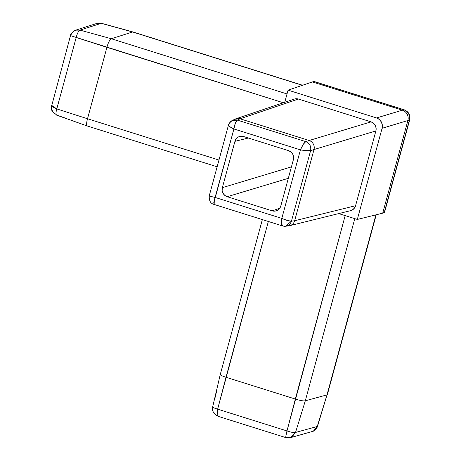 <?xml version="1.0" encoding="UTF-8"?>
<svg xmlns="http://www.w3.org/2000/svg" width="461" height="461" viewBox="0 0 461 461"><rect width="100%" height="100%" fill="white"/><g stroke="black" fill="none" stroke-linecap="round" stroke-linejoin="round"><path stroke-width="0.69" d="M384.514 212.216L382.711 213.172L357.327 219.442L382.711 213.172L407.881 120.528L382.088 128.296L357.327 219.442L338.714 213.593L357.327 219.442L382.088 128.296L382.342 125.208L381.356 121.981L379.23 119.399L376.545 117.953L288.062 90.149L284.765 102.29L288.062 90.149L312.402 81.931L288.062 90.149L376.545 117.953L402.344 110.185L312.402 81.931L313.981 81.539L314.69 81.879M294.112 99.132L295.818 98.763L298.428 99.052L371.047 121.865L373.393 123.133L375.254 125.398L376.113 128.216L375.894 130.918L355.575 205.715L354.405 208.118L352.267 210.003L350.481 210.689M409.685 119.86A8.315 1.285 -164.8 0 1 409.374 120.114A8.315 7.993 -105.7 0 0 403.83 109.77L402.344 110.185L403.83 109.77L313.981 81.539L312.402 81.931L402.344 110.185L376.545 117.953A8.315 7.964 73.8 0 1 382.088 128.296L407.881 120.528L382.711 213.172L384.226 212.665L409.374 120.114L407.881 120.528A8.315 7.964 -106.2 0 0 402.344 110.185A8.315 7.964 73.8 0 1 407.881 120.528L409.374 120.114L384.226 212.665M87.273 125.991L56.57 115.117A7.134 1.925 109.8 0 1 56.789 108.905L51.557 105.304L52.312 106.71L56.789 108.905L87.515 118.748C86.276 123.473 86.316 125.888 87.636 126.009C86.316 125.888 86.276 123.473 87.515 118.748L218.969 160.048L87.515 118.742L106.917 47.333L76.198 37.479L56.789 108.905L87.515 118.748L106.917 47.339A8.31 2.178 -73.4 0 1 111.343 38.753L287.03 93.946L111.343 38.747L132.601 31.97L111.343 38.747L79.995 30.115L111.343 38.753A8.31 2.178 106.6 0 0 106.917 47.333L283.348 102.768L71.536 35.958L70.573 35.601L71.997 32.84L74.175 30.841M132.958 31.965L302.381 85.314L132.601 31.97L101.259 23.332L79.995 30.115A7.134 2.005 105.7 0 0 76.198 37.479L56.789 108.905C55.666 112.933 55.7 115.008 56.893 115.135L64.586 117.855M101.725 23.459A7.134 1.527 105.1 0 0 101.529 23.315A7.134 1.527 105.1 0 0 101.259 23.332L132.918 31.947L101.512 23.309L96.81 23.43L75.662 30.172L79.995 30.115C78.566 30.852 77.298 33.307 76.198 37.479M313.981 81.539L403.83 109.77C408.342 111.729 410.192 115.175 409.374 120.114L409.679 119.877C410.532 115.037 408.688 111.666 404.147 109.77L403.83 109.77A8.315 2.017 -72.6 0 1 404.17 109.776M96.81 23.43L101.259 23.332L79.995 30.115L75.662 30.172L74.417 30.697C71.386 33.313 70.084 34.932 70.504 35.555L51.315 107.206C51.511 109.534 51.897 111.043 52.479 111.729L56.893 115.135M51.557 105.304L51.96 104.791M52.387 111.038L51.586 107.972M75.276 30.311L75.662 30.172M97.726 23.194L98.919 23.062M350.688 210.637A7.272 6.967 -106.2 0 0 355.575 205.715L375.894 130.918L313.999 149.548L294.654 220.75L355.575 205.715L294.654 220.75L313.999 149.548L310.605 150.655L291.45 221.147L294.654 220.756A7.272 6.95 79.6 0 1 289.75 225.677A7.272 6.95 79.6 0 1 288.886 225.838M235.761 118.84A7.272 6.978 67.6 0 1 240.02 118.782L309.152 140.501L371.047 121.865L298.428 99.052L240.02 118.782L237.317 120.102L305.758 141.608L309.152 140.501L240.025 118.782L298.428 99.052A7.272 6.967 -106.2 0 0 294.187 99.109M313.999 149.548L375.894 130.918A7.272 6.967 -106.2 0 0 371.047 121.865L309.152 140.501A7.272 6.898 72.6 0 1 313.999 149.543A7.272 6.898 -107.4 0 0 309.152 140.501L305.758 141.608A7.272 6.857 71.9 0 1 310.605 150.655L313.999 149.543M289.001 225.827A7.272 6.95 -100.4 0 0 294.654 220.756L291.45 221.147A7.272 6.938 83 0 1 285.791 226.218A7.272 6.938 83 0 1 282.841 225.965L281.631 223.919L281.815 218.387L215.299 197.492L233.911 128.971L229.399 126.418L228.708 124.919A7.272 6.978 63.9 0 1 232.286 120.488A7.272 6.978 63.9 0 1 237.317 120.102L240.02 118.782A7.272 6.978 -112.4 0 0 235.001 119.163M212.55 196.922L209.311 195.602C208.896 200.621 210.51 203.572 214.152 204.454L282.57 225.948L285.682 226.236L291.45 221.147L310.605 150.655L306.605 150.672L300.434 149.871L281.815 218.387L300.434 149.871L233.911 128.971C234.741 124.072 235.876 121.116 237.317 120.102L232.304 120.482L235.018 119.151M272.174 210.844L227.198 196.714L224.766 195.378L222.991 193.188L222.139 190.479L222.352 187.667L234.937 141.337L236.17 138.842L238.239 137.05L240.832 136.231L243.552 136.514L288.528 150.649L290.966 151.986L292.741 154.176L293.588 156.884L293.38 159.696L280.789 206.027L279.556 208.522L277.487 210.308L274.894 211.126L272.174 210.844L279.723 208.297L272.174 210.844A7.272 6.967 -106.2 0 0 276.421 210.792A7.272 6.967 -106.2 0 0 280.789 206.027L293.38 159.696A7.272 6.967 -106.2 0 0 288.528 150.649L243.552 136.514A7.272 6.967 -106.2 0 0 239.824 136.416A7.272 6.967 -106.2 0 0 234.937 141.337L222.352 187.667L291.433 166.87L222.352 187.667A7.272 6.967 -106.2 0 0 227.198 196.714L272.174 210.844M288.321 178.315L227.198 196.714L288.321 178.315M248.352 138.023L234.937 141.337L248.352 138.023M209.311 195.602L228.449 125.162C228.045 124.522 229.33 122.96 232.304 120.482M214.319 200.23L214.146 204.454M214.152 204.454L213.777 202.598L214.325 200.195L233.911 128.971C229.647 126.919 227.913 125.571 228.708 124.919M282.841 225.965C281.579 225.746 281.239 223.216 281.815 218.387L215.299 197.492L210.406 196.311L209.553 195.418M281.815 218.387C286.333 220.37 289.543 221.286 291.45 221.147L287.618 220.571L281.815 218.387M237.317 120.102L235.387 123.07L233.911 128.971L300.434 149.871L303.24 144.385L305.758 141.608L237.317 120.102M300.434 149.871C305.263 150.678 308.657 150.937 310.605 150.655C311.273 146.35 309.654 143.336 305.758 141.608C304.174 142.576 302.399 145.33 300.434 149.871M212.705 406.786A7.134 1.279 12.7 0 0 217.638 409.155L286.984 430.943C291.041 432.285 293.893 432.787 295.53 432.447A7.134 1.4 16.7 0 1 286.984 430.943C285.808 435.536 285.515 437.748 286.114 437.581L285.878 436.06L286.984 430.943L295.34 399.053A8.31 1.464 15.9 0 0 305.303 400.811L295.53 432.447L305.303 400.811L354.797 218.647L305.303 400.805A8.31 1.464 -164.1 0 1 295.34 399.053L226.011 377.271L268.342 221.482L217.638 409.155L286.984 430.943L345.174 215.621L295.34 399.053L226.011 377.271C221.487 375.853 219.684 374.828 220.594 374.194C219.684 374.828 221.487 375.853 226.011 377.271L217.638 409.155L217.194 414.479L217.823 416.018L218.935 416.473L218.422 416.427L285.953 437.645L290.297 437.72L313.324 431.208L317.243 426.494L327.01 394.858L375.911 214.849L327.005 394.858L305.303 400.805L327.01 394.858L317.243 426.494A7.134 0.922 17.7 0 0 317.525 426.333L327.01 394.858M295.53 432.447L317.243 426.494L295.53 432.447L290.297 437.72L291.819 437.103L295.53 432.447M214.895 398.431L216.82 390.34M289.024 437.95L285.82 437.385M218.935 416.473C217.056 416.237 216.624 413.799 217.638 409.155C213.743 407.997 212.193 407.121 212.988 406.51M216.082 415.033L213.962 412.641M132.935 31.953L302.572 85.25M87.296 126.003L217.137 166.796M384.537 212.417L409.679 119.877M314.31 81.545L404.147 109.77M235.825 118.823L294.239 99.092M289.675 225.694L350.608 210.66M285.682 226.236L288.891 225.838M327.345 394.645L376.216 214.78M220.277 374.453L262.349 219.597M220.277 374.465L212.711 406.769C212.855 409.535 211.052 410.428 216.313 415.378L218.422 416.427M317.52 426.344C316.834 428.482 315.364 430.142 313.105 431.329L312.247 431.68"/></g></svg>

